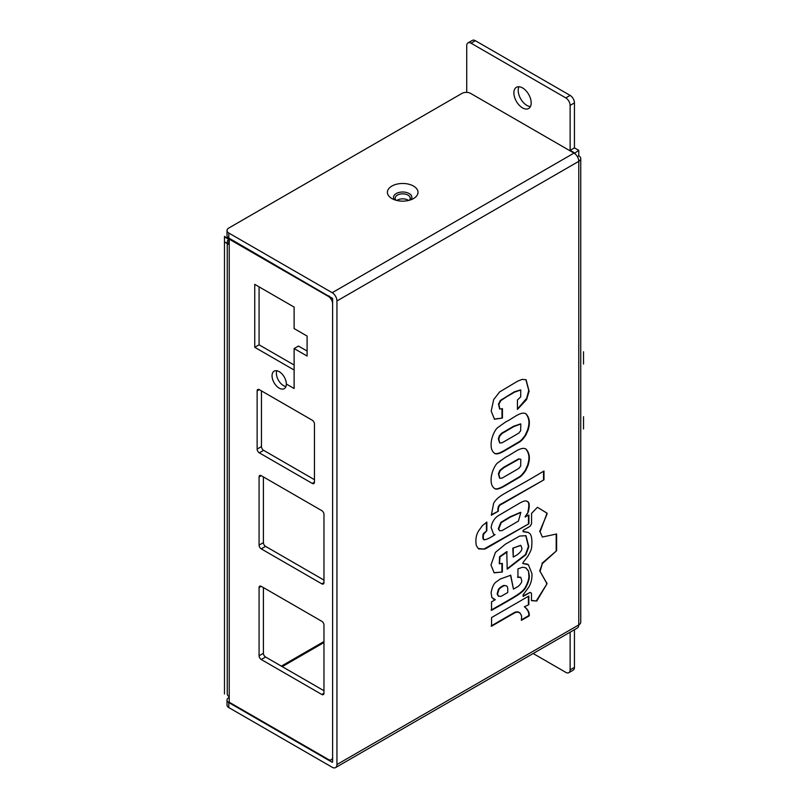 <?xml version="1.0" encoding="UTF-8"?>
<svg xmlns="http://www.w3.org/2000/svg" width="808" height="808" viewBox="0 0 808 808"><rect width="100%" height="100%" fill="white"/><g stroke="black" fill="none" stroke-linecap="round" stroke-linejoin="round"><path stroke-width="1.21" d="M408.555 200.465A7.525 4.343 0 0 0 396.849 200.465M396.092 200.273A7.525 4.343 180 0 1 395.183 198.192A7.525 4.343 180 0 1 399.819 194.183A7.525 4.343 180 0 1 408.02 195.122A7.525 4.343 180 0 1 410.222 198.192A7.525 4.343 180 0 1 409.313 200.273M227.26 241.905L227.26 693.981A6.727 3.889 0 0 0 229.23 696.728L229.23 702.223L328.29 759.419A6.121 3.535 -120 0 0 331.351 759.722A6.121 3.535 -120 0 0 332.623 756.914L332.623 303.848A6.121 3.535 -120 0 0 328.29 296.354L229.23 239.158L229.23 244.652A6.727 3.889 180 0 1 227.26 241.905A6.727 3.889 180 0 1 229.23 239.158L229.23 244.652L229.23 239.158L224.472 236.411L229.23 239.158L229.997 238.714M279.194 388.143A10.09 5.828 60 0 1 272.599 379.245A10.09 5.828 60 0 1 274.144 371.155A10.09 5.828 60 0 1 279.194 371.66A10.09 5.828 60 0 1 285.79 380.548A10.09 5.828 60 0 1 284.244 388.638A10.09 5.828 60 0 1 279.194 388.143A10.09 5.828 -120 0 0 285.375 379.346A10.09 5.828 -120 0 0 273.013 372.205A10.09 5.828 -120 0 0 279.194 388.143M312.292 483.426L259.297 452.834A3.06 1.768 60 0 1 257.136 449.086L257.136 390.89A3.06 1.768 60 0 1 257.762 389.486A3.06 1.768 60 0 1 259.297 389.638L312.292 420.241A3.06 1.768 60 0 1 314.453 423.978L314.453 482.174A3.06 1.768 60 0 1 313.817 483.578A3.06 1.768 60 0 1 312.292 483.426L314.453 482.174M259.075 655.763L259.075 587.578A3.06 1.768 60 0 1 259.711 586.174A3.06 1.768 60 0 1 261.236 586.325L321.806 621.302A3.06 1.768 60 0 1 323.968 625.038L323.968 693.234A3.06 1.768 60 0 1 323.331 694.628A3.06 1.768 60 0 1 321.806 694.476L261.236 659.51A3.06 1.768 60 0 1 259.075 655.763L263.408 653.268A3.06 1.768 -120 0 0 265.569 657.015L323.968 690.729M261.236 475.68L321.806 510.646A3.06 1.768 60 0 1 323.968 514.393L323.968 582.588A3.06 1.768 60 0 1 323.331 583.982A3.06 1.768 60 0 1 321.806 583.83L261.236 548.864A3.06 1.768 60 0 1 259.075 545.117L259.075 476.932A3.06 1.768 60 0 1 259.711 475.528A3.06 1.768 60 0 1 261.236 475.68L259.075 476.932M254.752 284.365L294.122 307.091L294.122 328.573L307.101 336.067L307.101 356.045L294.122 348.551L294.122 370.034L254.752 347.309L254.752 284.365M263.408 476.932L263.408 542.623A3.06 1.768 -120 0 0 265.569 546.37L323.968 580.083M261.459 390.89L261.459 446.592A3.06 1.768 -120 0 0 263.62 450.329L314.453 479.679M263.408 587.578L263.408 653.268M294.122 348.551L298.445 346.056L307.101 351.056M259.075 286.86L259.075 344.804L294.122 365.034M286.335 384.022L294.122 388.517L294.122 370.034L254.752 347.309L259.075 344.804M276.801 370.751A10.09 5.828 -120 0 0 278.477 380.316A10.09 5.828 -120 0 0 285.921 386.547M229.29 238.299A6.727 3.889 -120 0 0 229.23 239.158L229.23 244.652L224.472 241.905L224.472 693.981M410.797 199.798A9.181 5.303 -0 0 0 409.191 193.556A9.181 5.303 -0 0 0 397.233 193.051A9.181 5.303 -0 0 0 394.607 199.798M391.89 198.556L391.89 198.556A15.291 8.827 180 0 1 391.89 186.062A15.291 8.827 180 0 1 413.514 186.062A15.291 8.827 180 0 1 413.514 198.556A15.291 8.827 180 0 1 391.89 198.556M574.448 153.368L578.77 150.349L574.448 147.854L570.125 150.349L570.125 105.393A6.121 3.535 -120 0 0 565.792 97.899L471.054 43.198A6.121 3.535 -120 0 0 467.994 42.895A6.121 3.535 -120 0 0 466.731 45.703L466.731 92.375M574.448 629.674L574.448 667.368A6.121 3.535 60 0 1 573.175 670.165L568.852 672.66A6.121 3.535 -120 0 1 565.792 672.357L533.159 653.51M568.852 672.66A6.121 3.535 -120 0 0 570.125 669.862L574.448 667.368M570.125 632.169L570.125 669.862M570.125 150.349L574.448 152.843M522.534 107.888A12.231 7.06 60 0 1 514.544 97.112A12.231 7.06 60 0 1 516.413 87.304A12.231 7.06 60 0 1 528.654 94.364A12.231 7.06 60 0 1 528.654 108.494A12.231 7.06 60 0 1 522.534 107.888M536.764 601.051L531.472 600.627L531.472 593.244L530.149 592.395L523.099 596.466L523.099 594.85L528.533 587.466C531.098 583.305 532.23 578.669 531.916 573.549L528.402 564.741L523.099 563.61L523.099 562.429L527.876 556.268C532.048 548.541 531.593 549.076 531.916 542.047C531.836 537.643 531.159 534.835 529.856 533.644L528.493 532.553L523.099 531.694L523.099 530.331L530.078 526.301L531.553 523.837L531.553 513.403L537.431 507.283L547.067 513.191L540.077 531.826L542.36 537.037L556.621 533.987L556.621 550.713L542.36 563.61L540.077 571.377L546.986 583.78L536.764 601.051L531.472 600.415M546.986 583.78L536.34 600.798M546.986 583.012L546.551 583.528M540.077 571.377L546.551 582.76M542.36 563.61L539.643 571.135M556.621 550.713L541.926 563.368M556.187 534.078L556.187 550.46M542.36 537.037L540.077 531.826M547.067 514.039L539.643 531.573M547.067 513.191L546.632 513.787M537.421 507.293L546.632 512.939M528.27 532.432L523.099 531.401M527.361 564.206L522.665 563.368M528.18 564.62L526.927 563.954M530.149 592.395L523.099 595.971M519.079 459.096L503.95 467.62L500.243 470.65L498.819 474.094L499.839 478.326L502.142 478.084C525.725 464.479 516.878 469.68 520.665 466.196L520.807 459.308L518.645 458.853L503.525 467.367L499.809 470.408L498.385 473.841L499.627 478.185M520.584 459.196L518.645 458.853M525.685 448.844C531.028 455.146 528.291 462.307 527.675 464.984L525.362 470.165C523.008 473.66 520.928 475.932 519.13 476.983L505.586 484.951C499.667 488.598 495.87 489.709 494.203 488.264M491.113 480.295C490.779 473.629 494.91 464.832 497.698 462.863L505.535 457.267C513.383 453.48 520.675 446.319 525.897 448.965C531.533 454.995 528.735 462.641 528.109 465.226L525.796 470.418C523.443 473.902 521.362 476.175 519.564 477.235L506.02 485.194C499.93 488.951 496.061 490.012 494.415 488.396C492.183 486.669 491.082 483.962 491.113 480.295M506.555 585.901L504.354 585.628C501.435 586.931 499.627 588.295 498.91 589.719C496.708 595.85 497.981 594.425 498.688 596.213L501.041 596.385L507.727 592.516C507.969 588.537 507.576 586.335 506.555 585.901L503.919 585.376C501.011 586.679 499.192 588.042 498.475 589.466C496.274 595.597 497.546 594.173 498.253 595.961L498.829 596.344M528.462 570.872L529.27 575.498C529.604 578.215 528.563 582.002 526.129 586.861C523.18 592.658 517.575 595.567 491.557 610.343L491.486 601.899L495.304 599.688L491.85 597.526L491.113 592.688C492.224 586.861 493.961 583.245 496.334 581.861L500.081 579.104L510.737 575.245L513.464 589.123L518.241 586.366C520.897 583.921 522.049 581.952 521.695 580.467L520.817 577.407L517.948 577.366L517.948 568.872L522.584 567.226L525.907 567.873L528.462 570.872L528.836 575.245C529.179 577.962 528.129 581.75 525.695 586.608C522.746 592.405 517.15 595.314 491.123 610.101M525.685 567.751L528.028 570.62M520.382 577.154L517.514 577.114M513.464 589.123L510.515 575.134M495.304 599.688L493.031 598.809M525.867 379.619L528.755 390.416L526.665 398.294L517.433 409.03M502.435 418.069L494.486 419.231L491.183 411.06L493.678 399.606L499.566 391.971L517.605 381.194L522.16 379.386L526.079 379.74L529.109 391.284L526.553 399.657L517.433 409.404L517.433 399.98L520.665 396.93L520.786 390.032L514.787 392.042L506.111 397.061L500.768 400.687L498.91 404.384L499.839 409.05L502.435 408.646L502.435 418.069L494.264 419.099M502 408.888L502 417.817M520.564 389.921L514.353 391.789L500.344 400.445L498.486 404.141L499.627 408.909M524.786 607.04C527.988 609.565 529.482 612.494 529.27 615.827L521.402 620.362L521.625 615.908L519.938 612.898L517.241 612.03C513.868 613.322 522.412 608.323 491.557 626.22L491.557 617.565L528.826 596.041L528.826 604.697L524.352 606.788C527.553 609.313 529.048 612.242 528.836 615.575L521.524 619.797M518.463 612.131L516.807 611.777C513.433 613.07 521.978 608.07 491.123 625.968M519.261 612.474L519.938 612.898M519.504 612.646L518.029 611.878M528.826 604.697L524.352 606.788M528.392 596.294L528.392 604.455M493.688 503.081C499.546 494.092 504.657 494.708 543.976 470.993L543.976 479.8L502.142 503.95C499.253 504.98 498.001 507.374 498.395 511.151L491.335 515.221L493.688 503.081M498.395 511.151L491.335 514.726M543.976 479.8L501.707 503.697C498.819 504.727 497.576 507.121 497.96 510.898M543.542 471.246L543.542 479.548M513.242 557.076L517.14 554.823C520.786 552.056 522.332 549.723 521.776 547.824L520.837 545.44L512.807 548.167L513.242 557.076L513.242 548.42M520.605 545.329L512.807 548.167M525.745 535.573L528.412 546.46L525.452 554.561L507.212 568.721M507.212 551.894L500.011 556.904L499.495 563.843L502.364 563.358L502.364 572.014L494.173 572.842L490.971 565.014L495.425 552.389L505.424 544.158L519.685 536.058L525.968 535.694L528.856 546.592L525.887 554.793L507.212 569.216L506.778 551.652L499.576 556.661L499.283 563.651M502.364 572.014L493.961 572.71M501.93 563.55L501.93 571.771M520.665 430.886L520.807 423.998L513.848 426.574L501.95 433.563L499.839 435.997L498.778 439.037L499.839 443.006L502.142 442.764C525.463 429.3 516.918 434.381 520.665 430.886M520.584 423.887L513.413 426.321L501.516 433.31L499.405 435.744L498.344 438.794L499.627 442.865M525.685 413.615C531.028 419.928 528.291 427.109 527.675 429.755L525.362 434.936C523.008 438.431 520.938 440.703 519.13 441.754L505.586 449.713C499.667 453.369 495.87 454.47 494.203 453.036M491.113 445.056C490.769 438.431 494.89 429.614 497.708 427.634L505.566 422.018C513.413 418.231 520.705 411.08 525.897 413.736C531.533 419.776 528.725 427.442 528.109 429.997L525.796 435.189C523.443 438.673 521.362 440.946 519.564 442.006L506.02 449.965C499.93 453.722 496.061 454.783 494.415 453.167C492.183 451.44 491.082 448.733 491.113 445.056M518.413 521.099L520.847 512.413L510.414 517.1L501.253 522.645L498.728 528.998L499.738 530.816L502.142 530.543L518.413 521.099M520.615 512.302L509.979 516.847L500.829 522.402L498.294 528.745L499.536 530.674M484.649 549.137L478.174 548.46L476.336 545.612C475.266 539.744 476.124 534.694 478.912 530.462L482.437 525.624L486.85 522.059L486.85 530.715L484.204 533.522C483.245 533.401 482.608 540.471 484.568 539.754C486.8 539.502 490.274 537.805 495.011 534.664L493.577 534.139L491.113 527.493C492.102 521.665 494.819 517.544 499.273 515.12L519.968 502.97C523.867 500.859 526.2 500.344 526.988 501.425C529.442 501.768 529.886 505.283 528.311 511.959L525.018 516.847L528.907 515.1L528.907 523.756L486.335 548.329L484.649 549.137L478.76 548.905M526.553 501.182C529.008 501.516 529.452 505.03 527.887 511.706M495.011 534.664L493.365 534.007M486.85 530.715L483.77 533.27C482.81 533.149 482.174 540.219 484.133 539.512M484.568 539.754L483.8 539.451M486.416 522.322L486.416 530.472M478.972 549.036L478.174 548.46M528.907 523.756L484.214 548.885M528.472 515.342L528.472 523.503M528.311 511.959L525.442 517.09M229.23 697.334L228.795 697.587A6.121 3.535 0 0 0 227.008 700.082A6.121 3.535 0 0 0 228.795 702.576L228.795 707.576L332.189 767.267A6.727 3.889 -120 0 0 335.552 767.6A6.727 3.889 -120 0 0 336.946 764.52L336.946 300.96A6.727 3.889 -120 0 0 332.189 292.708L228.795 233.017L228.795 238.017A6.121 3.535 180 0 1 227.008 235.522L227.008 230.522A6.121 3.535 -0 0 0 228.795 233.017M518.978 86.739A12.231 7.06 -120 0 0 526.856 105.393A12.231 7.06 -120 0 0 530.422 106.565M332.189 292.708L574.013 153.096L470.62 93.405A6.121 3.535 -0 0 0 461.964 93.405L228.795 228.028A6.121 3.535 -0 0 0 227.008 230.522M228.795 238.017L332.623 298.455L332.623 762.025M228.795 707.576A6.121 3.535 180 0 1 227.008 705.081L227.008 700.082M467.994 42.895L472.316 40.4A6.121 3.535 60 0 1 475.377 40.703L570.125 95.405A6.121 3.535 60 0 1 574.448 102.889L570.125 105.393M574.448 147.854L574.448 102.889M574.013 153.096A6.727 3.889 60 0 1 578.77 161.337L336.946 300.96M336.946 764.52L578.77 624.907A6.727 3.889 60 0 1 577.377 627.988L335.552 767.6M228.795 702.576L332.189 762.267M578.77 150.349L578.77 155.843L577.377 156.651M578.77 155.843A6.727 3.889 180 0 1 580.74 158.59A6.727 3.889 180 0 1 578.77 161.337L578.77 624.907A6.727 3.889 0 0 0 580.74 622.16L580.74 158.59M229.23 244.652L224.472 241.905L224.472 236.411L224.472 241.905L228.795 244.4L228.795 239.41L224.472 236.906L224.472 241.905L229.23 244.541L229.23 696.728M583.528 416.706L583.528 428.987M583.528 351.763L583.528 364.044M329.068 295.91L328.29 296.354M265.569 657.015L261.236 659.51M263.408 542.623L259.075 545.117M265.569 546.37L261.236 548.864M259.297 389.638L257.136 390.89M261.459 446.592L257.136 449.086M263.62 450.329L259.297 452.834M323.968 582.588L321.806 583.83M261.236 586.325L259.075 587.578M323.968 693.234L321.806 694.476M323.968 642.532L282.224 666.63M281.356 666.135L323.968 641.532M475.377 40.703L471.054 43.198M570.125 95.405L565.792 97.899M331.351 759.722L332.623 758.985"/></g></svg>
